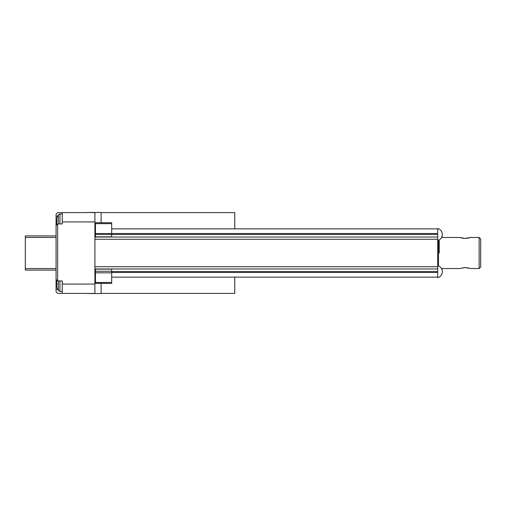 <?xml version="1.0" encoding="UTF-8"?>
<svg xmlns="http://www.w3.org/2000/svg" width="506" height="506" viewBox="0 0 506 506"><rect width="100%" height="100%" fill="white"/><g stroke="black" fill="none" stroke-linecap="round" stroke-linejoin="round"><path stroke-width="0.76" d="M94.907 237.023L437.741 237.023L437.741 234.632A6.072 1.474 0 0 1 437.658 234.639L437.658 228.491A6.217 6.217 0 0 1 442.143 233.026L442.143 233.026M437.741 237.023L437.741 271.368A6.104 1.48 180 0 0 437.658 271.361L437.658 277.661L437.658 277.143L111.687 277.143M442.143 273.076L442.143 273.076A6.205 6.205 0 0 0 442.301 272.032L442.301 271.254A6.205 6.205 0 0 0 442.143 270.217L442.143 270.217M442.143 235.941L442.143 235.941A6.205 6.205 0 0 0 442.301 234.898L442.301 234.12A6.205 6.205 0 0 0 442.143 233.083M111.687 234.449L437.658 234.449M111.687 271.551L437.658 271.551M439.214 253L439.214 239.895M442.143 269.192L442.143 269.192A6.205 6.205 0 0 0 442.263 268.534M442.263 237.466A6.205 6.205 0 0 0 442.143 236.808L442.143 236.808M94.907 233.519L95.451 233.519L95.451 234.48L111.687 234.48L111.687 233.513L437.658 233.519L437.658 228.857L111.687 228.857M94.907 234.449L95.451 234.449M94.907 271.551L95.451 271.551M459.859 237.51L465.166 238.427L470.599 237.466L479.144 237.466L479.144 268.534L470.599 268.534L465.166 267.573L459.764 268.522M470.359 237.542L470.004 237.662M469.96 237.675L469.309 237.864M468.423 238.079L467.639 238.225M467.095 238.307L466.38 238.383M464.002 238.383L461.738 238.041M461.017 237.864L460.352 237.668M460.333 237.662L459.967 237.542M463.471 267.668L465.153 267.573M465.166 267.573L468.48 267.933M56.065 278.3L56.065 291.842L57.621 293.398L62.276 293.398L62.276 284.075L94.907 284.075L94.907 293.398L87.14 293.55L101.124 293.55L101.124 283.366M94.907 284.075L94.907 212.602L87.14 212.45L101.124 212.45L101.124 222.722M111.687 271.26L111.687 269.129L95.451 269.129L95.451 272.81L111.687 272.81L111.687 271.26L95.451 271.26M95.451 272.81L95.451 283.366L111.687 283.366L111.687 272.81M479.144 237.466L480.7 239.015L480.7 266.985L479.144 268.534M111.687 234.48L111.687 236.827L95.451 236.827L95.451 234.48M111.687 223.652L111.687 222.722L95.451 222.722L95.451 223.652L111.687 223.652L111.687 233.513L95.451 233.513L95.451 223.652M62.276 293.398L87.14 293.398M57.621 223.918L57.621 280.963L56.065 279.413L56.065 225.467L57.621 223.918L62.276 223.918L62.276 221.925L94.907 221.925M57.621 280.963L62.276 280.963L62.276 284.075M62.276 221.925L62.276 212.602L87.14 212.602M62.276 212.602L57.621 212.602L56.065 214.158L56.065 216.151L57.646 216.151M234.746 277.143L234.746 293.398L101.124 293.398M101.124 212.602L234.746 212.602L234.746 228.857M56.065 276.023L56.065 270.09L25.3 270.09L25.3 268.534L56.065 268.534M56.065 237.466L25.3 237.466L25.3 235.91L56.065 235.91L56.065 229.414M59.948 280.963L59.948 291.456L62.276 291.456M56.065 225.467L56.065 216.151M62.276 213.924L59.948 213.924L59.948 223.918M58.361 280.963L58.361 290.564L59.948 291.456M25.3 237.466L25.3 268.534M59.948 213.924L58.361 214.816L58.361 223.918M56.963 280.824A12.429 12.429 0 0 0 56.963 280.83L56.963 280.931A12.403 12.403 0 0 0 56.583 283.271L56.963 283.271L56.963 284.878L56.583 284.878A12.403 12.403 0 0 0 56.963 287.218L56.963 287.319A12.429 12.429 0 0 0 58.361 290.564M58.361 214.816A12.429 12.429 0 0 0 56.963 218.061L56.963 218.162A12.403 12.403 0 0 0 56.583 220.502L56.963 220.502L56.963 222.102L56.583 222.102A12.403 12.403 0 0 0 56.874 224.101M56.583 284.878L56.963 284.878M56.583 283.271L56.963 283.271M56.583 222.102L56.963 222.102M56.583 220.502L56.963 220.502M438.468 240.261L438.468 265.897M94.907 239.281L437.741 239.281M94.907 266.719L437.741 266.719M94.907 268.977L437.741 268.977M111.687 272.481L437.658 272.481M94.907 272.481L95.451 272.481M95.451 282.468L111.687 282.468M56.065 289.287L57.678 289.287M437.658 277.661A6.217 6.217 0 0 0 442.143 273.126M442.143 270.16A6.217 6.217 0 0 0 437.741 265.65M437.741 240.508A6.217 6.217 0 0 0 442.143 235.992M442.01 269.704A6.217 6.217 0 0 0 442.143 269.243M442.143 236.757A6.217 6.217 0 0 0 442.035 236.378M441.491 268.534L459.726 268.534M441.58 237.466L459.726 237.466M95.451 277.143L94.907 277.143M95.451 228.857L94.907 228.857"/></g></svg>
